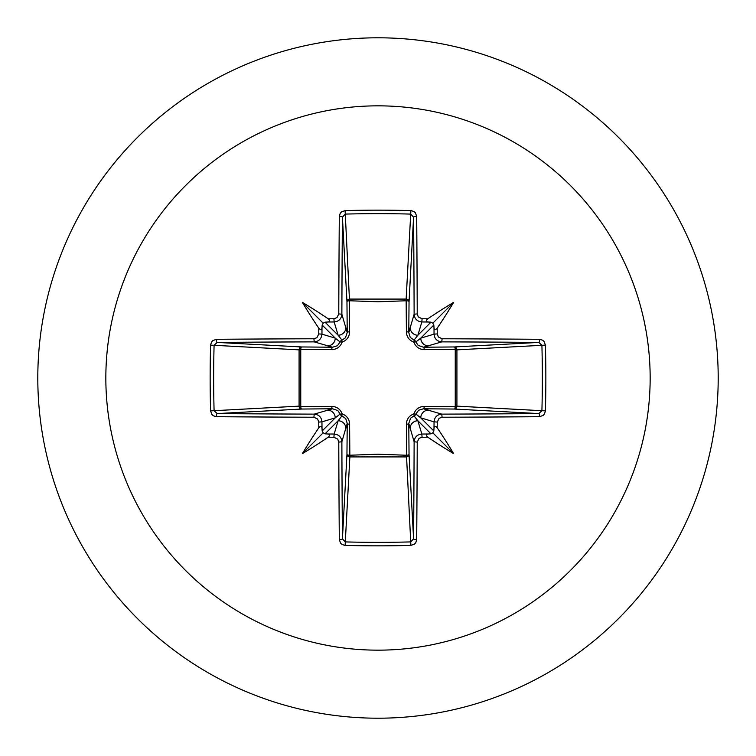 <?xml version="1.0" encoding="UTF-8"?>
<svg xmlns="http://www.w3.org/2000/svg" width="756" height="756" viewBox="0 0 756 756"><rect width="100%" height="100%" fill="white"/><g stroke="black" fill="none" stroke-linecap="round" stroke-linejoin="round"><path stroke-width="1.13" d="M321.999 428.265C321.725 425.855 320.657 425.704 318.786 427.82A544.188 47.43 -90 0 1 318.748 422.084L317.662 419.051L313.891 417.227A543.744 14.232 180 0 1 216.32 416.688L213.343 415.791L211.907 414.496L210.593 410.886A538.971 236.269 -90 0 1 210.159 378A538.971 236.269 -90 0 1 210.593 345.114L214.09 345.294A536.098 235.012 90 0 0 213.655 378A536.098 235.012 90 0 0 214.09 410.706L217.18 413.579A540.842 14.156 0 0 0 314.241 414.127C318.909 414.6 321.48 417.17 321.952 421.848A541.287 47.174 90 0 0 321.999 428.265L322.169 430.948L323.19 432.81L325.052 433.831L327.735 434.001A541.287 47.174 -0 0 0 334.152 434.048C338.839 434.53 341.41 437.1 341.873 441.759A540.842 14.156 90 0 0 342.421 538.82L345.294 541.91A536.098 235.012 -0 0 0 378 542.345A536.098 235.012 -0 0 0 410.706 541.91L413.579 538.82A540.842 14.156 -90 0 0 414.127 441.759C414.6 437.091 417.17 434.52 421.848 434.048A541.287 47.174 -0 0 0 428.265 434.001L430.948 433.831L432.81 432.81L433.831 430.948L434.001 428.265A541.287 47.174 -90 0 0 434.048 421.848C434.53 417.161 437.1 414.59 441.759 414.127L442.109 417.227L439.085 418.295L437.251 422.084L434.048 421.848L420.761 417.87L415.876 414.042A2.901 2.873 -45 0 1 414.042 415.876L417.87 420.761L421.848 434.048L422.084 437.251L419.051 438.338L417.227 442.109L414.127 441.759L408.779 423.407L409.043 454.309A2.901 2.608 -3.1 0 1 406.142 456.917L349.858 456.917A2.901 2.608 3.1 0 1 346.957 454.309A2.901 0.936 -179.5 0 0 349.508 455.244L378 454.214L406.492 455.244L406.397 424.258C406.577 419.249 409.053 415.781 413.844 413.844C415.762 409.062 419.24 406.586 424.258 406.397L455.244 406.492A2.901 0.936 -89.5 0 1 454.309 409.043L423.407 408.779L441.759 414.127A540.842 14.156 -0 0 0 538.82 413.579L541.91 410.706L545.407 410.886L544.537 413.844L543.252 415.356L539.68 416.688A543.744 14.232 180 0 1 442.109 417.227M417.227 442.109A543.744 14.232 90 0 1 416.688 539.68L415.791 542.657L414.496 544.093L410.886 545.407A538.971 236.269 180 0 1 378 545.841A538.971 236.269 180 0 1 345.114 545.407L349.858 456.917L349.603 424.258C349.414 419.24 346.938 415.762 342.156 413.844C340.219 409.053 336.751 406.577 331.742 406.397L300.756 406.492L300.756 349.508L331.742 349.603C336.76 349.414 340.238 346.938 342.156 342.156C346.947 340.219 349.423 336.751 349.603 331.742L349.508 300.756L378 301.786L406.492 300.756A2.901 0.936 -179.5 0 1 409.043 301.691L408.779 332.593L414.127 314.241L417.227 313.891L418.295 316.915L422.084 318.748A544.188 47.43 0 0 1 427.82 318.786C425.704 320.657 425.855 321.725 428.265 321.999A541.287 47.174 180 0 0 421.848 321.952C417.161 321.47 414.59 318.9 414.127 314.241A540.842 14.156 -90 0 0 413.579 217.18L410.706 214.09L410.886 210.593L413.844 211.463L415.356 212.748L416.688 216.32A543.744 14.232 90 0 1 417.227 313.891M539.68 416.688A2.901 0.86 89.5 0 0 538.82 413.579L454.309 409.043A2.901 2.608 -86.9 0 0 456.917 406.142L541.91 410.706A536.098 235.012 -90 0 0 541.91 345.294L538.82 342.421A540.842 14.156 180 0 0 441.759 341.873L423.407 347.221L454.309 346.957A2.901 0.936 89.5 0 1 455.244 349.508L456.917 349.858L456.917 406.142L455.244 406.492L455.244 349.508L424.258 349.603C419.249 349.423 415.781 346.947 413.844 342.156C409.062 340.238 406.586 336.76 406.397 331.742L406.142 299.083L410.706 214.09A536.098 235.012 180 0 0 345.294 214.09L342.421 217.18A540.842 14.156 90 0 0 341.873 314.241L347.221 332.593L346.957 301.691A2.901 2.608 176.9 0 1 349.858 299.083L406.142 299.083A2.901 2.608 -176.9 0 1 409.043 301.691L413.579 217.18A2.901 0.86 -0.5 0 1 416.688 216.32M378 105.84A272.16 272.16 0 0 1 650.16 378A272.16 272.16 0 0 1 378 650.16A272.16 272.16 0 0 1 105.84 378A272.16 272.16 0 0 1 378 105.84M378 37.8A340.2 340.2 0 0 1 718.2 378A340.2 340.2 0 0 1 378 718.2A340.2 340.2 0 0 1 37.8 378A340.2 340.2 0 0 1 378 37.8A340.2 340.2 0 0 0 37.8 378A340.2 340.2 0 0 0 378 718.2M345.114 545.407L342.156 544.537L340.644 543.252L339.312 539.68A2.901 0.86 -0.5 0 0 342.421 538.82L346.957 454.309L347.221 423.407L341.873 441.759L338.773 442.109L337.705 439.085L333.916 437.251L334.152 434.048L338.13 420.761L341.958 415.876A2.901 2.873 45 0 1 340.124 414.042L335.239 417.87L321.952 421.848L318.748 422.084M318.786 427.82A396.267 280.003 132 0 0 302.391 453.609A396.267 280.003 -42 0 0 328.18 437.214C330.296 435.343 330.145 434.275 327.735 434.001M210.593 345.114L211.463 342.156L212.748 340.644L216.32 339.312A2.901 0.86 89.5 0 0 217.18 342.421L214.09 345.294L299.083 349.858A2.901 2.608 93.1 0 1 301.691 346.957A2.901 0.936 -89.5 0 0 300.756 349.508L299.083 349.858L299.083 406.142L300.756 406.492A2.901 0.936 89.5 0 0 301.691 409.043A2.901 2.608 86.9 0 1 299.083 406.142L210.593 410.886M313.891 338.773L316.915 337.705L318.748 333.916A544.188 47.43 -90 0 1 318.786 328.18C320.657 330.296 321.725 330.145 321.999 327.735A541.287 47.174 90 0 0 321.952 334.152C321.47 338.839 318.9 341.41 314.241 341.873A540.842 14.156 180 0 0 217.18 342.421L301.691 346.957L332.593 347.221L314.241 341.873L313.891 338.773A543.744 14.232 -0 0 0 216.32 339.312M318.748 333.916L321.952 334.152L335.239 338.13L340.124 341.958A2.901 2.873 135 0 1 341.958 340.124L338.13 335.239L334.152 321.952L333.916 318.748L336.949 317.662L338.773 313.891L341.873 314.241C341.4 318.909 338.83 321.48 334.152 321.952A541.287 47.174 180 0 0 327.735 321.999C330.145 321.725 330.296 320.657 328.18 318.786A396.267 280.003 -138 0 0 302.391 302.391A396.267 280.003 48 0 0 318.786 328.18M345.114 210.593L349.508 300.756A2.901 0.936 179.5 0 0 346.957 301.691L342.421 217.18A2.901 0.86 -179.5 0 0 339.312 216.32L340.209 213.343L341.504 211.907L345.114 210.593A538.971 236.269 -0 0 1 378 210.159A538.971 236.269 -0 0 1 410.886 210.593M422.084 318.748L421.848 321.952L417.87 335.239L414.042 340.124A2.901 2.873 -135 0 1 415.876 341.958L420.761 338.13L434.048 334.152L437.251 333.916L438.338 336.949L442.109 338.773L441.759 341.873C437.091 341.4 434.52 338.83 434.048 334.152A541.287 47.174 -90 0 0 434.001 327.735C434.275 330.145 435.343 330.296 437.214 328.18A396.267 280.003 -48 0 0 453.609 302.391A396.267 280.003 138 0 0 427.82 318.786M545.407 345.114L456.917 349.858A2.901 2.608 -93.1 0 0 454.309 346.957L538.82 342.421A2.901 0.86 -89.5 0 0 539.68 339.312L542.657 340.209L544.093 341.504L545.407 345.114A538.971 236.269 90 0 1 545.407 410.886M428.265 434.001C425.855 434.275 425.704 435.343 427.82 437.214A396.267 280.003 42 0 0 453.609 453.609A396.267 280.003 -132 0 0 437.214 427.82C435.343 425.704 434.275 425.855 434.001 428.265M313.891 417.227L314.241 414.127L332.593 408.779A2.901 0.86 89.5 0 1 331.742 406.397M434.001 327.735L433.831 325.052L432.81 323.19L430.948 322.169L428.265 321.999M327.735 321.999L325.052 322.169L323.19 323.19L322.169 325.052L321.999 327.735M325.052 433.831L338.13 420.761A7.73 7.702 16.7 0 1 345.861 428.463M349.603 424.258A2.901 0.86 -179.5 0 1 347.221 423.407L345.766 418.626L341.958 415.876A2.901 0.482 107.2 0 1 342.156 413.844A2.901 0.482 162.8 0 1 340.124 414.042L337.837 410.593L332.593 408.779L301.691 409.043L217.18 413.579A2.901 0.86 -89.5 0 0 216.32 416.688M327.537 410.139A7.73 7.702 73.3 0 1 335.239 417.87L322.169 430.948M322.169 325.052L335.239 338.13A7.73 7.702 106.7 0 1 327.537 345.861M331.742 349.603A2.901 0.86 -89.5 0 1 332.593 347.221L337.374 345.766L340.124 341.958A2.901 0.482 -162.8 0 1 342.156 342.156A2.901 0.482 -107.2 0 1 341.958 340.124L345.407 337.837L347.221 332.593A2.901 0.86 179.5 0 1 349.603 331.742M345.861 327.537A7.73 7.702 163.3 0 1 338.13 335.239L325.052 322.169M410.139 428.463A7.73 7.702 -16.7 0 1 417.87 420.761L430.948 433.831M424.258 406.397A2.901 0.86 -89.5 0 1 423.407 408.779L418.626 410.234L415.876 414.042A2.901 0.482 -162.8 0 1 413.844 413.844A2.901 0.482 -107.2 0 1 414.042 415.876L410.593 418.162L408.779 423.407A2.901 0.86 179.5 0 1 406.397 424.258M433.831 430.948L420.761 417.87A7.73 7.702 -73.3 0 1 428.463 410.139M430.948 322.169L417.87 335.239A7.73 7.702 -163.3 0 1 410.139 327.537M406.397 331.742A2.901 0.86 -179.5 0 1 408.779 332.593L410.234 337.374L414.042 340.124A2.901 0.482 107.2 0 1 413.844 342.156A2.901 0.482 162.8 0 1 415.876 341.958L418.162 345.407L423.407 347.221A2.901 0.86 89.5 0 1 424.258 349.603M428.463 345.861A7.73 7.702 -106.7 0 1 420.761 338.13L433.831 325.052M410.886 545.407L406.492 455.244A2.901 0.936 179.5 0 0 409.043 454.309L413.579 538.82A2.901 0.86 -179.5 0 0 416.688 539.68M302.391 453.609L323.19 432.81M453.609 453.609L432.81 432.81M453.609 302.391L432.81 323.19M302.391 302.391L323.19 323.19M339.312 539.68A543.744 14.232 -90 0 1 338.773 442.109M333.916 437.251A544.188 47.43 180 0 1 328.18 437.214M328.18 318.786A544.188 47.43 -0 0 1 333.916 318.748M338.773 313.891A543.744 14.232 -90 0 1 339.312 216.32M437.214 328.18A544.188 47.43 90 0 1 437.251 333.916M442.109 338.773A543.744 14.232 0 0 1 539.68 339.312M437.251 422.084A544.188 47.43 90 0 1 437.214 427.82M427.82 437.214A544.188 47.43 180 0 1 422.084 437.251"/></g></svg>
